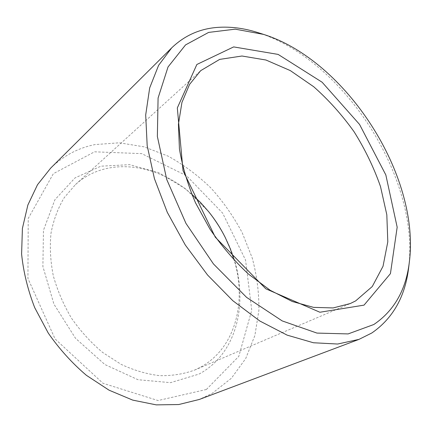 <?xml version="1.0" encoding="UTF-8"?>
<svg xmlns="http://www.w3.org/2000/svg" width="432" height="432" viewBox="0 0 432 432"><rect width="100%" height="100%" fill="white"/><g stroke="black" fill="none" stroke-linecap="round" stroke-linejoin="round"><path stroke-width="0.32" stroke-dasharray="2.16 1.62" d="M191.743 194.189C157.232 163.604 106.807 155.914 75.454 184.599L64.168 197.748C57.969 208.132 53.59 219.877 51.035 232.988C49.648 246.683 50.393 260.901 53.26 275.638C57.37 290.38 63.445 304.555 71.485 318.168C80.525 331.144 90.893 342.56 102.595 352.42L121.133 364.365C134.039 370.381 146.885 374.144 159.683 375.662C172.179 375.889 183.827 374.026 194.621 370.073L199.94 367.524C235.202 348.829 246.964 302.335 234.23 260.318M225.385 237.746L225.526 238.027C250.862 286.826 243.205 350.271 199.103 374.047L170.591 382.66L137.975 379.712L104.879 364.538L75.53 338.31L53.919 304.117L42.887 266.458L43.475 230.251L54.896 199.762L74.984 177.93L100.888 166.19L129.649 164.668L158.593 172.611L185.458 188.714L208.597 211.621M206.372 389.491L238.799 356.357L251.748 310.279L245.565 260.064L222.653 213.122L186.511 175.748L141.728 153.63L94.538 151.816L53.363 173.675L28.237 218.435L27.923 278.413L55.053 338.909L102.951 383.26L158.031 400.54L206.372 389.491M50.668 168.134C63.418 155.795 78.16 147.949 94.9 144.596L119.362 142.798L144.137 146.848L168.215 156.184C183.649 164.754 197.905 175.376 210.967 188.039C223.177 201.652 233.593 216.551 242.228 232.74L252.239 258.034C256.905 275.486 259.124 292.928 258.898 310.365L254.885 335.507L245.711 358.538L231.379 378.254L212.134 393.395L199.298 399.465M408.737 267.052C419.683 177.73 343.942 59.848 258.152 32.675M208.791 211.858L208.402 211.378M225.25 237.476L225.526 238.027M194.621 370.073L350.303 303.534M75.454 184.599L200.686 70.659"/><path stroke-width="0.65" d="M234.23 260.318L230.267 248.74L225.25 237.476C220.676 228.35 215.19 219.807 208.791 211.858L200.632 202.608L191.743 194.189M208.597 211.621C215.109 219.742 220.703 228.452 225.385 237.746M355.622 300.915L350.303 303.534L333.164 307.935L313.594 307.373L292.318 301.514L270.232 290.304L248.411 274.028C234.317 260.874 221.519 245.921 210.011 229.171L195.502 202.797C187.753 184.556 182.396 166.617 179.437 148.981L178.421 124.243L181.937 102.454L189.556 84.418L200.686 70.659L219.677 59.395L241.963 56.014L265.972 60.021L290.293 70.583L313.735 86.756C328.622 99.922 342.074 114.928 354.089 131.765C365.072 149.326 373.874 167.589 380.5 186.548L386.818 214.769L387.801 241.823L383.027 266.269L372.276 286.513L355.622 300.915M364.036 305.132L390.431 273.634L397.17 227.205L385.835 174.933L359.554 124.432L322.115 82.22L278.127 54.41L233.663 46.91L196.862 64.476L177.32 107.941L183.028 170.629L215.298 237.195L265.793 288.797L319.901 312.244L364.036 305.132M373.82 324.508L348.127 333.92L316.942 333.083L282.204 320.911L246.629 297.405L213.467 263.963L185.954 223.387L166.741 179.501L157.361 136.463L158.085 98.021L168.032 66.965L185.549 44.912L208.624 32.411L235.235 29.165L263.547 34.387C346.232 60.475 420.061 175.387 409.417 261.436C406.177 289.607 394.308 310.635 373.82 324.508M358.981 339.379L199.298 399.465L178.735 404.541L156.276 404.87L132.732 400.118L109.085 390.199L86.405 375.327C72.079 363.128 59.368 349.045 48.265 333.088L34.695 307.622C27.783 289.775 23.42 271.912 21.6 254.032L22.41 228.398L27.869 205.016L37.503 184.723L50.668 168.134L171.688 47.871L158.598 65.329L149.683 87.89L145.692 114.977L147.182 145.654L154.418 178.632L167.297 212.339L185.312 245.041L207.565 275.017L232.864 300.737L259.853 321.03L287.14 335.135L313.432 342.76L337.657 344.029L358.981 339.379L371.79 333.007C393.071 318.298 405.389 296.314 408.737 267.052L409.417 261.436M263.547 34.387L258.152 32.675C244.355 28.247 230.909 26.482 217.814 27.378C200.038 28.62 184.664 35.451 171.688 47.871"/></g></svg>
